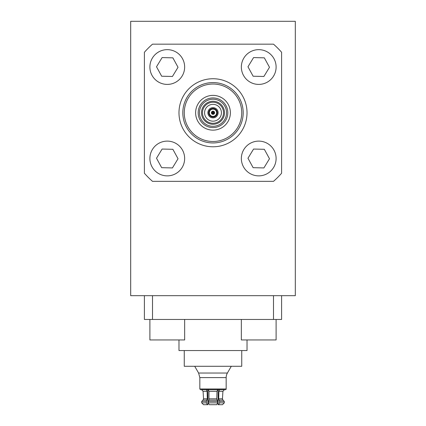 <?xml version="1.0" encoding="UTF-8"?>
<svg xmlns="http://www.w3.org/2000/svg" width="426" height="426" viewBox="0 0 426 426"><rect width="100%" height="100%" fill="white"/><g stroke="black" fill="none" stroke-linecap="round" stroke-linejoin="round"><path stroke-width="0.64" d="M276.107 319.457L276.107 339.948L241.35 339.948L241.35 319.457M184.65 319.457L184.65 339.948L149.893 339.948L149.893 319.457M253.571 149.047L264.328 149.297L269.488 158.744L263.891 167.935L253.129 167.679L247.969 158.238L253.571 149.047M258.731 175.869A17.375 17.375 0 0 0 273.78 149.803A17.375 17.375 0 0 0 243.683 149.803A17.375 17.375 0 0 0 258.731 175.869M253.571 57.585L264.328 57.84L269.488 67.281L263.891 76.478L253.129 76.222L247.969 66.775L253.571 57.585M258.731 84.407A17.375 17.375 0 0 0 273.78 58.341A17.375 17.375 0 0 0 243.683 58.341A17.375 17.375 0 0 0 258.731 84.407M162.109 149.047L172.871 149.297L178.031 158.744L172.429 167.935L161.672 167.679L156.512 158.238L162.109 149.047M167.269 175.869A17.375 17.375 0 0 0 182.317 149.803A17.375 17.375 0 0 0 152.22 149.803A17.375 17.375 0 0 0 167.269 175.869M162.109 57.585L172.871 57.84L178.031 67.281L172.429 76.478L161.672 76.222L156.512 66.775L162.109 57.585M167.269 84.407A17.375 17.375 0 0 0 182.317 58.341A17.375 17.375 0 0 0 152.22 58.341A17.375 17.375 0 0 0 167.269 84.407M295.314 21.3L295.314 295.681L130.686 295.681L130.686 21.3L295.314 21.3M184.261 350.555L184.261 366.285L241.739 366.285L241.739 350.555M207.877 389.758L207.877 404.7L207.324 404.7L206.408 402.868L206.408 401.409L207.324 398.805L207.089 391.324L206.408 389.758L208.309 389.758L208.99 391.324L208.953 400.12L217.047 400.12L217.691 401.409L208.309 401.409L208.953 400.12L208.309 401.409L208.309 402.868L209.225 404.7L208.309 402.868L217.691 402.868L217.691 401.409L216.775 398.805L217.01 391.324L217.691 389.758L219.592 389.758L218.911 391.324L218.676 398.805L219.592 401.409L219.592 402.868L218.676 404.7L218.123 404.7L218.123 389.758M209.778 404.7L216.775 404.7L217.691 402.868L216.775 404.7L216.222 404.7M201.711 401.409L201.711 402.868L206.408 402.868L207.324 404.7L203.553 404.7L201.711 402.868L201.711 401.409L203.01 400.12L201.711 401.409L206.408 401.409M216.786 397.639L216.775 398.805L209.225 398.805M218.676 404.7L222.447 404.7L224.289 402.868L222.447 404.7L218.123 404.7M207.877 404.7L203.553 404.7L201.711 402.868M218.948 400.12L222.99 400.12L224.289 401.409L222.99 400.12L222.452 398.805L222.92 391.324L224.342 389.758A1.832 1.832 0 0 1 224.795 389.699M219.592 402.868L224.289 402.868L224.289 401.409L219.592 401.409M201.205 389.699L201.711 389.758L203.08 391.324L203.548 398.805L203.01 400.12L207.052 400.12M227.393 373.038A9.148 9.148 0 0 0 226.169 377.606L199.831 377.606L198.607 373.038L227.393 373.038L231.291 366.285M201.658 389.699L224.342 389.699M200.561 389.699L199.831 388.97L226.169 388.97A0.73 0.73 0 0 1 225.439 389.699M144.403 295.681L144.403 319.457L152.503 319.457L152.503 295.681M273.497 295.681L273.497 319.457L281.597 319.457L281.597 295.681M273.497 319.457L152.503 319.457M178.979 339.948L178.979 350.555L247.021 350.555L247.021 339.948M213 117.88A5.123 5.123 0 0 1 208.564 110.201A5.123 5.123 0 0 1 217.436 110.201A5.123 5.123 0 0 1 213 117.88M213 113.124A0.367 0.367 0 0 1 212.686 112.576A0.367 0.367 0 0 1 213.314 112.576A0.367 0.367 0 0 1 213 113.124M214.592 112.762A1.592 1.592 0 0 1 213 114.349A1.592 1.592 0 0 1 211.408 112.762A1.592 1.592 0 0 1 213 111.17A1.592 1.592 0 0 1 214.592 112.762M213 116.42A3.658 3.658 0 0 1 209.832 110.93A3.658 3.658 0 0 1 216.168 110.93A3.658 3.658 0 0 1 213 116.42M213 117.059A4.297 4.297 0 0 1 209.278 110.611A4.297 4.297 0 0 1 216.722 110.611A4.297 4.297 0 0 1 213 117.059M211.972 141.48A28.739 28.739 0 0 1 188.643 97.511A28.739 28.739 0 0 1 238.384 99.29A28.739 28.739 0 0 1 211.972 141.48M212.702 121.17A8.413 8.413 0 0 1 205.87 108.295A8.413 8.413 0 0 1 220.434 108.816A8.413 8.413 0 0 1 212.702 121.17M223.512 113.135A10.517 10.517 0 0 1 212.622 123.274A10.517 10.517 0 0 1 202.488 112.384A10.517 10.517 0 0 1 213.378 102.251A10.517 10.517 0 0 1 223.512 113.135A10.517 10.517 0 0 1 212.622 123.274A10.517 10.517 0 0 1 202.488 112.384A10.517 10.517 0 0 1 213.378 102.251A10.517 10.517 0 0 1 223.512 113.135M212.515 126.288A13.536 13.536 0 0 1 201.525 105.579A13.536 13.536 0 0 1 224.955 106.415A13.536 13.536 0 0 1 212.515 126.288M212.473 127.566A14.814 14.814 0 0 1 200.444 104.897A14.814 14.814 0 0 1 226.089 105.813A14.814 14.814 0 0 1 212.473 127.566M212.377 130.127A17.375 17.375 0 0 1 198.271 103.539A17.375 17.375 0 0 1 228.352 104.615A17.375 17.375 0 0 1 212.377 130.127M152.503 181.354L273.497 181.354A91.462 91.462 0 0 0 281.597 173.254L281.597 52.265A91.462 91.462 0 0 0 273.497 44.166L152.503 44.166A91.462 91.462 0 0 0 144.403 52.265L144.403 173.254A91.462 91.462 0 0 0 152.503 181.354M213 142.944A30.182 30.182 0 0 1 186.86 97.671A30.182 30.182 0 0 1 239.14 97.671A30.182 30.182 0 0 1 213 142.944M213 146.784A34.021 34.021 0 0 1 183.537 95.749A34.021 34.021 0 0 1 242.463 95.749A34.021 34.021 0 0 1 213 146.784M203.548 398.805L207.324 398.805M218.676 398.805L222.452 398.805M218.911 391.324L222.92 391.324M208.99 391.324L217.01 391.324M203.08 391.324L207.089 391.324M214.054 112.762A1.054 1.054 0 0 1 213 113.817A1.054 1.054 0 0 1 211.946 112.762A1.054 1.054 0 0 1 213 111.703A1.054 1.054 0 0 1 214.054 112.762M212.59 124.248A11.497 11.497 0 0 1 201.509 112.347A11.497 11.497 0 0 1 213.41 101.271A11.497 11.497 0 0 1 224.491 113.172A11.497 11.497 0 0 1 212.59 124.248M198.607 373.038L194.709 366.285M226.169 388.97L226.169 377.606M199.831 388.97L199.831 377.606"/></g></svg>
